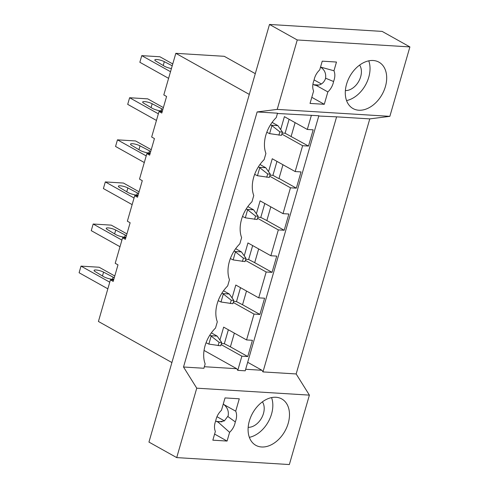 <?xml version="1.0" encoding="UTF-8"?>
<svg xmlns="http://www.w3.org/2000/svg" width="489" height="489" viewBox="0 0 489 489"><rect width="100%" height="100%" fill="white"/><g stroke="black" fill="none" stroke-linecap="round" stroke-linejoin="round"><path stroke-width="0.73" d="M369.782 118.888L296.163 373.957L262.978 371.909L336.603 116.84L369.782 118.888L389.861 116.345L409.898 46.92L382.141 31.4L269.494 24.45L148.949 442.08L176.712 457.6L196.749 388.174L183.516 367.007L257.135 111.938L277.214 109.395L297.251 39.97L409.898 46.92M176.712 457.6L289.354 464.55L309.396 395.124L296.163 373.957M318.761 116.034L336.603 116.84M247.685 362.294L261.957 370.271L262.978 371.909M183.516 367.007L203.907 368.266L205.16 363.92A29.23 20.342 -60.8 0 1 215.527 328.021L217.312 321.823A29.23 20.342 -60.8 0 1 227.672 285.924L229.463 279.726A29.23 20.342 -60.8 0 1 239.824 243.828L241.615 237.636A29.23 20.342 -60.8 0 1 251.976 201.737L253.76 195.539A29.23 20.342 -60.8 0 1 264.121 159.64L265.912 153.442A29.23 20.342 -60.8 0 1 276.273 117.543L277.532 113.197L257.135 111.938M171.908 362.551L98.423 321.469L110.428 279.873L113.203 281.426L117.99 264.849L115.208 263.302L122.58 237.776L125.355 239.329L130.135 222.758L127.36 221.205L134.726 195.679L137.507 197.232L142.287 180.661L139.512 179.108L146.877 153.589L149.652 155.141L152.048 146.853L154.438 138.564L151.663 137.018L159.029 111.492L161.804 113.045L166.59 96.474L163.809 94.921L175.82 53.325L224.268 56.308L255.289 73.656M269.494 24.45L297.251 39.97M289.109 119.292L285.087 133.234L308.498 146.064L302.618 145.704L281.841 134.09M276.957 161.382L272.935 175.325L278.486 178.43L278.993 178.461L282.96 164.738M264.812 203.479L260.784 217.422L266.847 220.557L270.808 206.835M252.66 245.576L248.638 259.518L254.696 262.654L258.657 248.925M240.509 287.666L236.487 301.609L242.544 304.745L246.505 291.022M228.363 329.763L224.335 343.706L230.398 346.842L234.359 333.119M280.698 129.499L284.402 116.657L307.306 129.463L313.186 129.823L308.498 146.064M282.141 133.051L285.087 133.234M295.105 122.641L291.144 136.37M277.446 113.485L318.846 115.746L245.221 370.815L237.776 370.356L241.872 356.175L221.089 344.562M311.401 115.288L307.306 129.463M302.618 145.704L295.16 171.56L301.035 171.92L296.346 188.161L290.472 187.8L283.009 213.65L288.883 214.017L284.195 230.258L278.32 229.897L270.857 255.747L276.731 256.108L272.049 272.349L266.169 271.988L258.705 297.844L264.586 298.204L259.897 314.445L254.017 314.085L246.56 339.934L252.434 340.301L247.746 356.542L241.872 356.175M246.56 339.934L223.656 327.135L219.946 339.971M254.017 314.085L233.241 302.465M258.705 297.844L235.808 285.038L232.098 297.88M266.169 271.988L245.392 260.374M270.857 255.747L247.954 242.941L244.249 255.784M278.32 229.897L257.538 218.277M283.009 213.65L260.105 200.851L256.401 213.687M290.472 187.8L269.69 176.181M295.16 171.56L272.257 158.754L268.547 171.596M237.776 370.356L236.755 368.718L204.047 350.43M249.304 94.408L175.82 53.325M110.428 279.873L113.595 280.069M221.389 343.522L224.335 343.706M247.746 356.542L230.398 346.842M159.029 111.492L162.195 111.688M269.989 175.148L272.935 175.325M296.346 188.161L278.993 178.461M146.877 153.589L150.044 153.784M257.837 217.238L260.784 217.422M284.195 230.258L266.847 220.557M134.726 195.679L137.898 195.875M245.692 259.335L248.638 259.518M272.049 272.349L254.696 262.654M122.58 237.776L125.746 237.972M233.54 301.432L236.487 301.609M259.897 314.445L242.544 304.745M320.46 67.054C324.513 69.658 326.212 73.368 325.558 78.185L325.417 78.79A13.509 9.401 119.2 0 1 325.301 79.2C323.474 83.295 320.405 85.343 316.102 85.349L327.856 91.92A13.509 9.401 119.2 0 0 333.559 81.51C335.112 77.482 335.252 73.9 333.963 70.764L320.533 67.072M325.558 78.185L333.559 81.51M321.371 83.967L314.091 79.903M327.856 91.92L324.28 104.298L310.038 103.423L313.614 91.046A13.509 9.401 119.2 0 1 314.017 80.3C314.794 76.229 316.695 72.757 319.72 69.884L322.239 61.162L336.481 62.042L333.963 70.764M389.861 116.345L277.214 109.395M373.162 60.508A26.571 18.49 119.2 0 0 347.972 80.19A26.571 18.49 119.2 0 0 353.021 108.558A26.571 18.49 119.2 0 0 358.81 110.227A26.571 18.49 119.2 0 0 384.006 90.544A26.571 18.49 119.2 0 0 378.957 62.17A26.571 18.49 119.2 0 0 373.162 60.508M316.102 85.349A9.743 6.638 93.5 0 1 315.839 85.343A9.743 6.638 93.5 0 1 313.81 84.731L312.917 84.236M324.28 104.298L311.799 97.323M346.554 100.581A26.571 18.49 119.2 0 0 368.767 60.844M345.375 90.569A15.501 10.789 119.2 0 0 358.749 81.321A15.501 10.789 119.2 0 0 359.623 65.086M215.667 420.962L216.609 421.487A9.743 6.638 -86.5 0 0 218.008 422.013L224.359 420.901L228.1 415.962A13.509 9.401 -60.8 0 0 228.216 415.546C228.834 411.182 227.409 407.533 223.95 404.605A9.743 6.638 -86.5 0 0 223.32 403.871M223.95 404.605L235.71 411.176L239.28 398.798L225.038 397.918L221.462 410.295A13.509 9.401 -60.8 0 0 215.765 420.711C214.206 424.739 214.072 428.315 215.356 431.457L212.837 440.179L227.079 441.06L229.604 432.331C232.623 429.464 234.524 425.992 235.301 421.915L227.892 416.549M229.598 432.331L218.008 422.013M235.71 411.176A13.509 9.401 -60.8 0 1 235.301 421.915M224.42 420.864L216.969 416.701M227.079 441.06L214.598 434.079M309.396 395.124L196.749 388.174M275.961 397.264A26.571 18.49 -60.8 0 1 281.756 398.932A26.571 18.49 -60.8 0 1 286.805 427.3A26.571 18.49 -60.8 0 1 261.615 446.983A26.571 18.49 -60.8 0 1 255.82 445.32A26.571 18.49 -60.8 0 1 250.771 416.946A26.571 18.49 -60.8 0 1 275.961 397.264M236.755 368.718L204.353 366.719M261.957 370.271L245.667 369.268M271.566 397.6A26.571 18.49 -60.8 0 1 249.353 437.337M262.422 401.842A15.501 10.789 -60.8 0 1 261.548 418.077A15.501 10.789 -60.8 0 1 248.18 427.325M172.751 63.949L159.891 56.761L141.767 55.642L139.848 62.274L168.595 78.344M141.767 55.642L170.508 71.712M270.539 124.738L271.407 125.227L277.88 125.624L272.116 122.403M171.419 68.564A6.644 1.516 -163.9 0 1 164.127 66.052L155.924 61.143A5.758 1.314 -163.9 0 1 154.817 59.933A5.758 1.314 -163.9 0 1 158.436 59.725A5.758 1.314 -163.9 0 1 164.322 61.663L172.214 65.801M271.407 125.227L279.849 131.865L282.434 132.024L277.88 125.624M266.805 132.274L269.604 133.625L271.89 125.704M282.434 132.024L281.481 135.337L269.604 133.625M279.849 131.865L278.889 135.178M163.375 107.598L147.739 98.857L129.616 97.739L127.702 104.365L156.443 120.441M129.616 97.739L158.357 113.809M258.388 166.835L259.256 167.317L265.729 167.715L259.965 164.493M162.421 110.911A6.644 1.516 -163.9 0 1 151.975 108.142L143.772 103.234A5.758 1.314 -163.9 0 1 142.666 102.024A5.758 1.314 -163.9 0 1 146.284 101.822A5.758 1.314 -163.9 0 1 152.177 103.754L161.67 108.741A6.644 1.516 -163.9 0 1 162.837 109.469M259.256 167.317L267.697 173.956L270.289 174.115L265.729 167.715M254.653 174.371L257.452 175.722L259.738 167.8M270.289 174.115L269.329 177.434L257.452 175.722M267.697 173.956L266.737 177.275M151.229 149.695L135.594 140.954L117.464 139.836L115.551 146.462L144.298 162.531M117.464 139.836L146.211 155.905M246.236 208.925L247.104 209.414L253.583 209.812L247.819 206.59M150.27 153.002A6.644 1.516 -163.9 0 1 139.83 150.239L131.627 145.331A5.758 1.314 -163.9 0 1 130.52 144.121A5.758 1.314 -163.9 0 1 134.133 143.913A5.758 1.314 -163.9 0 1 140.025 145.85L149.518 150.838A6.644 1.516 -163.9 0 1 150.685 151.566M247.104 209.414L255.545 216.052L258.137 216.211L253.583 209.812M242.507 216.462L245.301 217.813L247.587 209.897M258.137 216.211L257.177 219.524L245.301 217.813M255.545 216.052L254.592 219.365M139.078 191.786L123.442 183.045L105.312 181.926L103.399 188.558L132.146 204.628M105.312 181.926L134.059 197.996M234.084 251.022L234.958 251.505L241.432 251.908L235.667 248.687M138.118 195.099A6.644 1.516 -163.9 0 1 127.678 192.33L119.475 187.428A5.758 1.314 -163.9 0 1 118.369 186.211A5.758 1.314 -163.9 0 1 121.987 186.009A5.758 1.314 -163.9 0 1 127.873 187.941L137.372 192.929A6.644 1.516 -163.9 0 1 138.534 193.656M234.958 251.505L243.394 258.149L245.985 258.308L241.432 251.908M230.356 258.559L233.155 259.91L235.435 251.988M245.985 258.308L245.032 261.621L233.155 259.91M243.394 258.149L242.44 261.462M126.926 233.883L111.29 225.142L93.167 224.023L91.254 230.649L119.994 246.725M93.167 224.023L121.908 240.093M221.939 293.119L222.807 293.602L229.28 293.999L223.516 290.778M125.973 237.196A6.644 1.516 -163.9 0 1 115.526 234.427L107.323 229.518A5.758 1.314 -163.9 0 1 106.217 228.308A5.758 1.314 -163.9 0 1 109.836 228.106A5.758 1.314 -163.9 0 1 115.728 230.038L125.221 235.026A6.644 1.516 -163.9 0 1 126.388 235.753M222.807 293.602L231.248 300.24L233.834 300.399L229.28 293.999M218.204 300.656L221.004 302.006L223.29 294.085M233.834 300.399L232.88 303.718L221.004 302.006M231.248 300.24L230.288 303.559M114.774 275.979L99.139 267.238L81.015 266.12L79.102 272.746L107.849 288.816M81.015 266.12L109.762 282.19M209.787 335.209L210.655 335.699L217.128 336.096L211.364 332.875M113.821 279.286A6.644 1.516 -163.9 0 1 103.381 276.523L95.178 271.615A5.758 1.314 -163.9 0 1 94.071 270.405A5.758 1.314 -163.9 0 1 97.684 270.197A5.758 1.314 -163.9 0 1 103.576 272.135L113.069 277.122A6.644 1.516 -163.9 0 1 114.237 277.844M210.655 335.699L219.096 342.337L221.688 342.496L217.128 336.096M206.058 342.746L208.852 344.097L211.138 336.181M221.688 342.496L220.728 345.809L208.852 344.097M219.096 342.337L218.137 345.65M318.718 85.037L313.81 84.731M222.024 421.824L216.609 421.487M164.322 61.663L163.216 65.502M152.177 103.754L151.064 107.598M161.67 108.741L161.046 110.899M140.025 145.85L138.919 149.695M149.518 150.838L148.894 152.996M127.873 187.941L126.767 191.786M137.372 192.929L136.749 195.093M115.728 230.038L114.615 233.883M125.221 235.026L124.597 237.183M103.576 272.135L102.464 275.979M113.069 277.122L112.446 279.28"/></g></svg>
